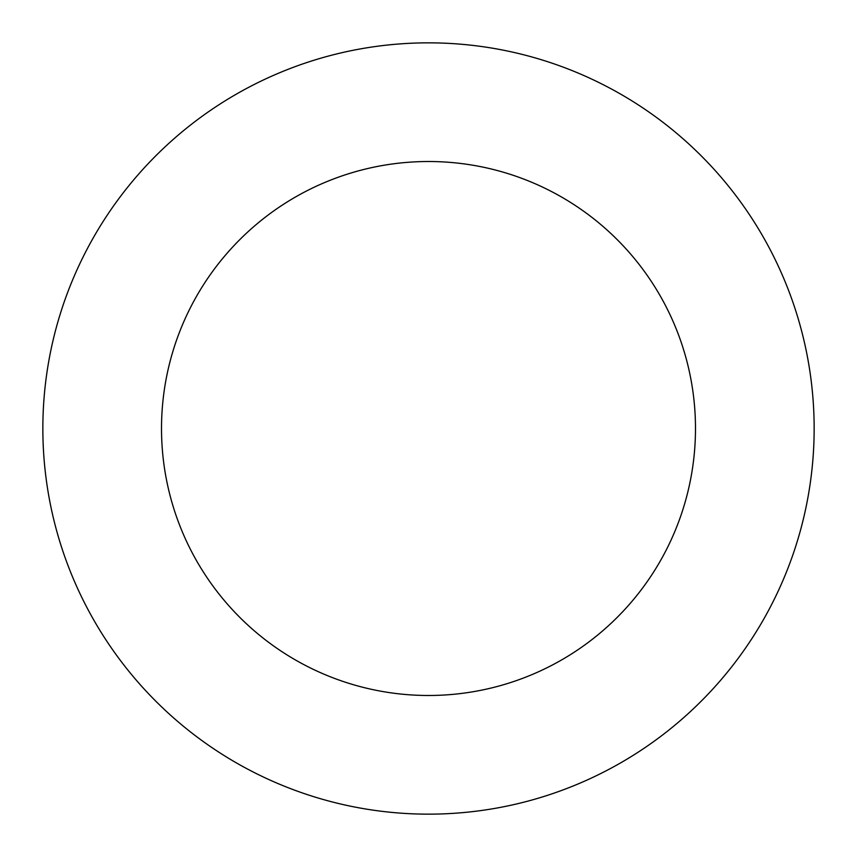 <?xml version="1.0" encoding="UTF-8"?>
<svg xmlns="http://www.w3.org/2000/svg" width="857" height="857" viewBox="0 0 857 857"><rect width="100%" height="100%" fill="white"/><g stroke="black" fill="none" stroke-linecap="round" stroke-linejoin="round"><path stroke-width="1.29" d="M428.5 161.512A266.988 266.988 0 0 1 695.488 428.5A266.988 266.988 0 0 1 428.5 695.488A266.988 266.988 0 0 1 161.512 428.5A266.988 266.988 0 0 1 428.5 161.512M428.5 42.85A385.65 385.65 0 0 1 814.15 428.5A385.65 385.65 0 0 1 428.5 814.15A385.65 385.65 0 0 1 42.85 428.5A385.65 385.65 0 0 1 428.5 42.85"/></g></svg>
